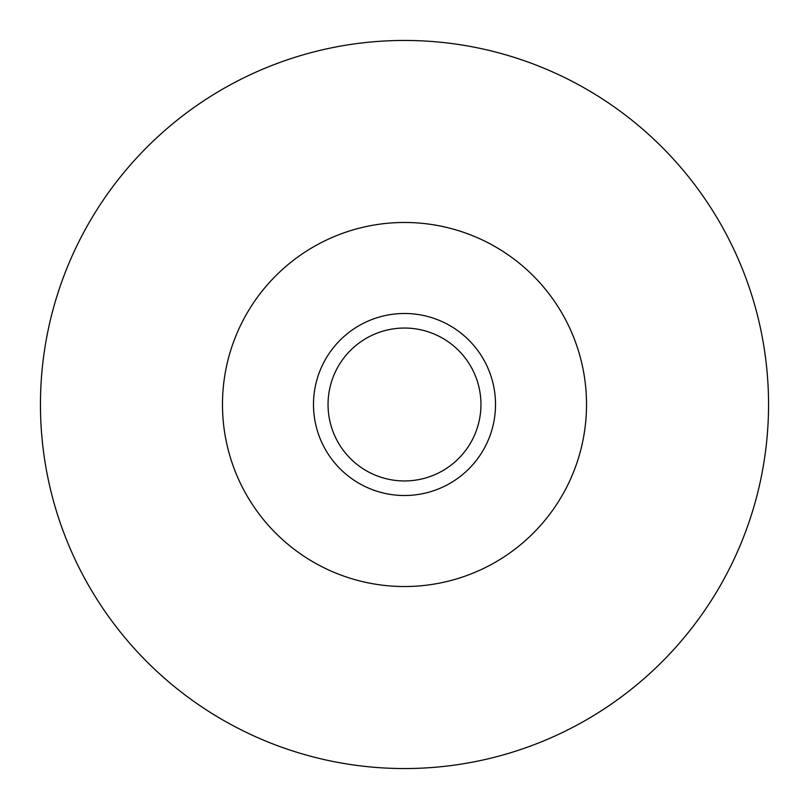 <?xml version="1.0" encoding="UTF-8"?>
<svg xmlns="http://www.w3.org/2000/svg" width="809" height="809" viewBox="0 0 809 809"><rect width="100%" height="100%" fill="white"/><g stroke="black" fill="none" stroke-linecap="round" stroke-linejoin="round"><path stroke-width="1.21" d="M40.45 404.5A364.05 364.05 0 0 0 404.5 768.55A364.05 364.05 0 0 0 768.55 404.5A364.05 364.05 0 0 0 404.5 40.45A364.05 364.05 0 0 0 40.45 404.5A364.05 364.05 0 0 1 404.5 40.45A364.05 364.05 0 0 1 768.55 404.5M313.488 404.5A91.013 91.013 0 0 1 404.5 313.488A91.013 91.013 0 0 1 495.512 404.5A91.013 91.013 0 0 1 404.5 495.512A91.013 91.013 0 0 1 313.488 404.5M480.951 404.5A76.45 76.45 0 0 0 404.5 328.049A76.45 76.45 0 0 0 328.049 404.5A76.45 76.45 0 0 0 404.5 480.951A76.45 76.45 0 0 0 480.951 404.5M222.475 404.5A182.025 182.025 0 0 0 404.5 586.525A182.025 182.025 0 0 0 586.525 404.5A182.025 182.025 0 0 0 404.5 222.475A182.025 182.025 0 0 0 222.475 404.5"/></g></svg>
